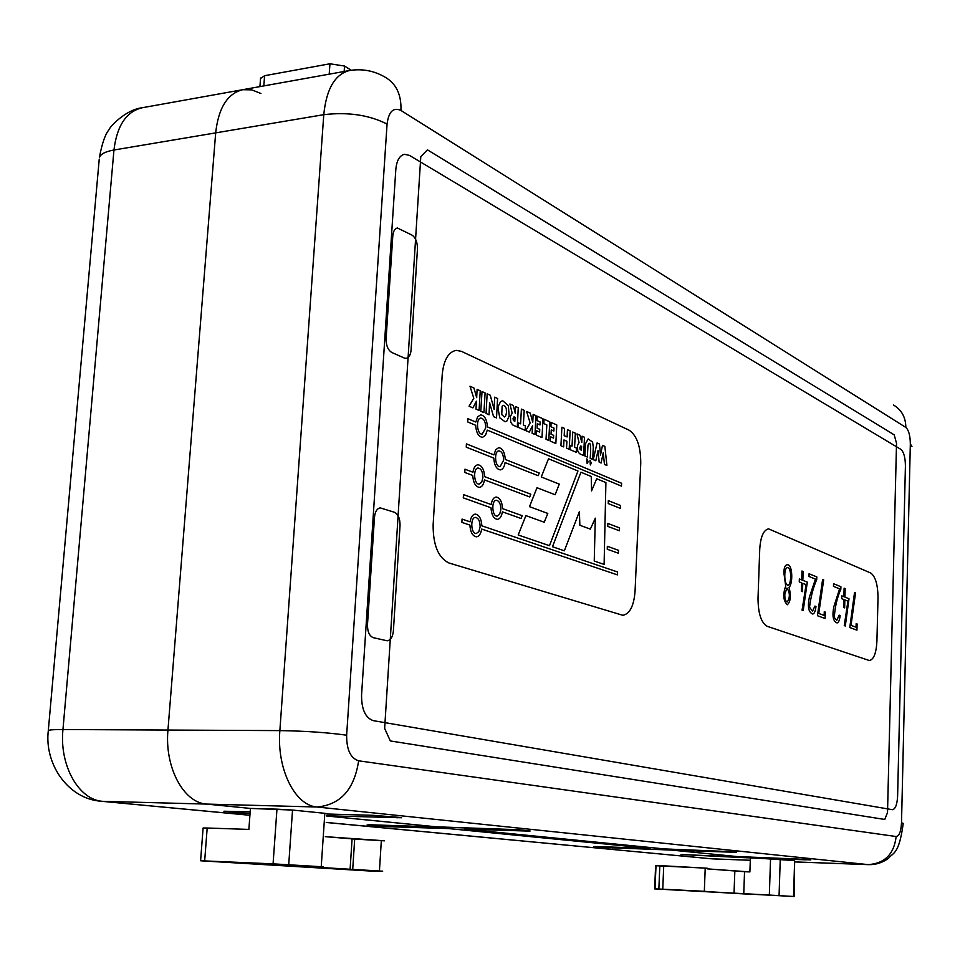 <?xml version="1.0" encoding="UTF-8"?>
<svg xmlns="http://www.w3.org/2000/svg" width="960" height="960" viewBox="0 0 960 960"><rect width="100%" height="100%" fill="white"/><g stroke="black" fill="none" stroke-linecap="round" stroke-linejoin="round"><path stroke-width="1.44" d="M249.912 815.28L101.196 801.252C67.656 798.9 44.208 763.488 48.312 730.56C49.224 729.852 54.108 729.504 62.952 729.528C59.232 765.54 78.888 800.04 102.72 801.336L317.112 807.012C340.5 804.78 354.348 789.372 358.632 760.812C350.544 758.232 346.548 749.7 346.644 735.204C327.492 732.54 305.232 731.016 279.864 730.608L323.772 114.672L215.676 132.876L323.772 114.672C348.168 111.864 369.264 114.996 387.06 124.08C388.716 111.54 393.348 107.004 400.956 110.46L905.832 427.428C905.736 417.336 901.632 409.884 893.532 405.06C901.632 409.884 905.736 417.336 905.832 427.428C908.736 430.08 910.236 435.612 910.332 444L901.512 822.828C901.008 831.516 899.22 836.088 896.148 836.532C894.048 854.112 884.748 863.472 868.26 864.624L868.644 864.648C876 864.804 882.636 862.668 888.552 858.216C893.148 852.396 899.016 854.868 903.228 823.392L901.512 822.828C901.008 831.516 899.22 836.088 896.148 836.532L358.632 760.812C350.544 758.232 346.548 749.7 346.644 735.204L387.06 124.08C388.716 111.54 393.348 107.004 400.956 110.46L905.832 427.428C908.736 430.08 910.236 435.612 910.332 444L901.512 822.828C901.008 831.516 899.22 836.088 896.148 836.532C894.048 854.112 884.748 863.472 868.26 864.624L795.18 861.924L868.26 864.624L317.112 807.012C295.056 805.728 276.612 769.008 279.864 730.608L323.772 114.672L113.952 150.012L62.952 729.528L279.864 730.608L323.772 114.672C326.376 88.932 334.968 74.208 349.512 70.524L242.724 89.7C227.496 93.468 218.472 107.868 215.676 132.876L167.952 730.056C164.448 767.22 183.552 802.8 206.58 804.084L250.416 808.428L292.536 810.06L324.828 813.312L321.228 866.712L273.072 863.856L276.96 809.148L292.536 810.06L324.828 813.312L321.228 866.712L323.256 866.88L285.708 865.296L323.256 866.88L273.072 863.856L276.96 809.148L250.416 808.428L248.88 829.416L207.18 828.024L248.88 829.416L250.416 808.428L206.58 804.084C183.552 802.8 164.448 767.22 167.952 730.056L215.676 132.876C218.472 107.868 227.496 93.468 242.724 89.7C227.496 93.468 218.472 107.868 215.676 132.876L167.952 730.056C164.448 767.22 183.552 802.8 206.58 804.084L250.416 808.428L206.58 804.084C183.552 802.8 164.448 767.22 167.952 730.056L215.676 132.876C218.472 107.868 227.496 93.468 242.724 89.7L251.772 89.868L260.94 93.492M749.892 871.92L750.408 857.04L749.892 871.92L744.54 871.704L743.76 893.904L769.344 895.068L699.156 891.228L743.76 893.904L744.54 871.704L707.22 868.86L749.892 871.92M755.916 857.244L755.88 858.012L755.916 857.244L755.88 858.012L757.08 858.132L794.652 860.604L793.524 896.472L769.344 895.068L770.556 858.624L780.252 859.164L794.652 860.604L794.1 896.52L654.648 888.912L658.86 889.032L659.832 865.668L658.86 889.032L662.76 889.2L663.732 865.824L662.76 889.2L704.328 891.312L705.216 868.068L704.328 891.312L706.368 891.432L655.02 888.912L656.004 865.692L663.732 865.824L707.244 868.212L655.62 865.704L654.648 888.912L794.1 896.52L769.344 895.068L770.556 858.624L743.7 857.64L743.724 856.8M324.828 813.312L326.832 813.66L324.828 813.312M326.808 814.008L372.708 815.304L326.808 814.008L372.708 815.304L401.556 817.752L326.688 815.76M326.676 815.94L436.332 826.812L326.676 815.94L436.332 826.812L519.072 829.74L530.16 830.988L525.384 830.988L464.784 829.092L664.344 848.916L731.748 851.688M743.7 857.64L681.024 854.532L810.84 859.896L736.992 856.56L671.352 850.068L671.388 849.156L671.352 850.068L671.388 849.156L671.352 850.068L736.416 852.228L671.352 850.068L736.992 856.56L671.352 850.068L602.28 847.428L593.964 846.564L598.08 846.6L650.052 848.412L448.752 828.588L390.588 826.764L377.64 826.02L377.7 825M731.724 852.18L671.352 850.068L736.992 856.56L806.256 859.38M755.88 858.012L806.244 859.836M384.528 840.84L354.684 839.088L352.704 869.616L379.428 870.996L281.424 865.152L352.704 869.616L354.684 839.088L325.284 836.664L381.336 840.564L379.428 870.996L382.692 871.188L379.428 870.996L381.336 840.564L384.528 840.84M382.62 871.188L372 871.14L382.62 871.188M207.18 828.024L203.1 828L207.18 828.024L204.672 860.916L200.592 860.784L372 871.14L200.592 860.784L203.1 828L200.592 860.784L273.072 863.856L204.672 860.916L207.18 828.024M285.708 865.296L281.424 865.152L285.708 865.296M351.168 70.26L344.532 66.048L329.952 63.78L264.6 75.708L260.544 78.468L264.6 75.708L329.952 63.78L329.208 74.172L329.952 63.78L344.532 66.048L344.16 71.484L344.532 66.048L351.168 70.26M377.64 826.02L367.068 825.012L369.504 824.748L519.072 829.74L530.16 830.988L525.384 830.988L464.784 829.092L464.868 827.7L464.784 829.092L664.344 848.916L736.416 852.204M395.82 169.476L361.56 695.028C361.476 709.332 365.388 717.876 373.284 720.648L892.476 809.712C895.44 808.992 897.156 804.468 897.612 796.128L905.412 465.96C905.328 457.5 903.804 451.968 900.864 449.364L409.548 155.436L404.508 154.284C399.564 155.472 396.66 160.536 395.82 169.476L361.56 695.028C361.476 709.332 365.388 717.876 373.284 720.648L892.476 809.712C895.44 808.992 897.156 804.468 897.612 796.128L905.412 465.96C905.328 457.5 903.804 451.968 900.864 449.364L409.548 155.436L404.508 154.284C399.564 155.472 396.66 160.536 395.82 169.476M250.164 811.836L223.908 811.236L238.98 812.808L239.076 811.524M736.416 852.228L664.344 848.916L464.784 829.092L525.384 830.988L530.16 830.988L519.072 829.74L436.332 826.812L326.676 816M250.044 813.516L238.98 812.808M742.488 857.52L742.512 856.764M650.088 847.5L650.052 848.412M448.824 827.208L448.752 828.588M396.804 817.788L399.792 817.428L372.708 815.304L399.792 817.428L396.804 817.788L396.852 817.128M896.52 443.268L894.204 434.856L427.428 149.844L420.792 156.708L384.636 728.412L390.336 740.94L884.76 819.456L887.52 812.544L896.52 443.268M876.912 641.292L878.016 597.984C877.884 584.736 875.448 576.408 870.696 573L768.588 528.864C763.512 529.98 760.548 536.784 759.732 549.264L758.016 598.296C758.136 613.464 761.196 622.812 767.22 626.328L869.424 660.552C873.78 659.508 876.264 653.088 876.912 641.292M635.064 591.228L640.752 463.308C640.752 446.568 636.9 435.54 629.22 430.248L461.376 351.324L456.18 350.352C448.272 351.996 443.604 360.18 442.2 374.904L433.128 524.964C433.056 545.1 438.312 557.76 448.872 562.956L622.836 615.3C629.832 613.932 633.9 605.904 635.064 591.228M404.244 358.008L391.74 352.44C387.936 350.064 386.064 345.456 386.112 338.592L392.796 235.932C393.24 231.24 394.788 228.6 397.416 228L412.056 235.128C415.704 237.768 417.504 242.4 417.456 249.048L411.096 349.932C410.616 354.948 408.96 357.756 406.116 358.344L404.244 358.008M374.484 517.284C375.084 511.608 377.016 508.476 380.28 507.9L394.44 512.268C398.22 514.2 400.092 518.592 400.032 525.444L393.396 630.864C392.736 636.924 390.672 640.236 387.192 640.788L373.32 637.692C369.384 636.072 367.44 631.728 367.488 624.636L374.484 517.284M783.852 572.664C784.02 567.564 785.136 564.948 787.212 564.804C792.576 563.712 793.212 583.44 789.048 587.4C791.244 595.848 790.656 601.632 787.308 604.752C783.216 600.588 782.688 594.384 785.712 586.116L783.852 572.664M784.788 574.884C784.692 580.764 785.724 584.256 787.86 585.372C791.544 584.892 791.76 567.204 787.38 567.636C785.808 567.948 784.944 570.36 784.788 574.884M784.824 594.192C784.68 598.8 785.508 601.38 787.296 601.944C790.164 597.3 790.032 592.656 786.936 588.024L784.824 594.192M799.26 581.916L799.356 578.976L801.696 579.912L801.972 571.008L803.124 571.476L802.848 580.368L807.312 582.144L803.196 610.584L802.068 610.164L806.076 584.604L802.752 583.296L802.488 591.636L801.336 591.192L801.6 582.84L799.26 581.916M464.784 829.092L464.868 827.7M525.408 425.88L525.18 430.332L518.256 427.356L518.496 422.916L520.584 423.816L521.388 409.104L524.208 410.364L523.356 424.992L525.408 425.88M515.052 417.252L513.972 416.904L513.06 418.548L513.36 420.408L514.824 421.428L515.052 417.252M515.688 426.312L512.604 424.872L510.732 422.22L510.408 416.448L512.184 413.148L509.904 403.98L513.276 405.48L515.256 413.196L515.568 406.536L518.256 407.736L517.284 427.02L515.688 426.312M505.08 462.588C504.348 467.064 502.752 469.5 500.292 469.884C496.476 469.224 494.304 465.288 493.776 458.088L466.248 447.156L466.44 443.904L493.944 454.908L495.708 449.736L498.72 447.636C502.56 448.296 504.744 452.232 505.26 459.432L539.232 473.016L538.14 475.728L505.08 462.588M482.904 477.648C482.832 471.888 481.26 468.684 478.176 468.048C472.884 467.916 473.784 484.788 479.232 484.092L481.704 482.22L482.904 477.648M484.452 479.88C483.684 484.488 482.004 486.996 479.436 487.392C475.512 486.72 473.28 482.748 472.752 475.464L464.784 472.464L464.964 469.2L472.944 472.224C473.724 467.64 475.392 465.144 477.936 464.76C481.884 465.42 484.116 469.392 484.644 476.664L530.808 494.196L529.716 496.944L484.452 479.88M487.272 430.116L485.508 435.264L482.448 437.364C478.476 436.704 476.208 432.672 475.644 425.256L467.724 421.956L467.904 418.716L475.824 422.04L477.6 416.916L480.636 414.816C484.632 415.488 486.912 419.52 487.452 426.924L621.6 483.264L621.468 486.12L487.272 430.116M503.58 460.368C503.508 454.668 501.972 451.5 498.972 450.876C493.86 450.768 494.808 467.34 500.076 466.644L503.58 460.368M502.368 511.812C501.6 516.468 499.944 518.976 497.388 519.36C493.62 518.7 491.496 514.836 490.992 507.756L463.296 497.868L463.488 494.592L491.172 504.54C491.952 499.92 493.596 497.412 496.128 497.028C499.92 497.7 502.056 501.564 502.548 508.632L522.204 515.7L521.088 518.496L502.368 511.812M485.736 427.836C485.64 421.98 484.044 418.74 480.912 418.104C475.68 418.044 476.808 434.844 482.208 434.088L485.736 427.836M481.668 529.068C480.864 533.844 479.124 536.436 476.46 536.82C472.584 536.16 470.4 532.248 469.896 525.096L461.868 522.384L462.06 519.096L470.088 521.832C470.904 517.068 472.632 514.488 475.272 514.104C479.16 514.776 481.356 518.688 481.86 525.828L617.532 571.968L617.4 574.872L481.668 529.068M500.856 509.652C500.796 504.024 499.296 500.904 496.332 500.28C491.184 500.1 491.916 516.744 497.22 516.108L499.668 514.236L500.856 509.652M604.452 464.436L603.252 452.712L601.092 463.008L599.16 462.18L598.032 450.576L595.8 460.74L593.268 459.648L597.072 442.944L599.472 444.012L600.504 455.04L602.496 445.332L604.86 446.388L606.912 465.492L604.452 464.436M480.108 526.884C480.06 521.196 478.512 518.04 475.464 517.404C470.124 517.212 470.796 534.144 476.304 533.52L478.86 531.6L480.108 526.884M582.216 454.92L579.456 453.624L577.764 451.164L577.464 445.692L579.048 442.548L576.996 433.908L580.008 435.252L581.796 442.512L582.072 436.2L584.472 437.268L583.644 455.556L582.216 454.92M506.496 412.728L506.244 408.468L505.248 406.404L503.34 405.324L502.116 406.26L501.744 414.6L504.372 417L505.572 416.184L506.496 412.728M509.184 415.86L507.012 420.888L505.128 421.776L499.8 417.864L498.18 409.188L498.6 405.552L500.544 401.712L502.608 400.644L508.344 405.636L509.184 415.86M592.704 459.396L590.184 458.316C591.096 447.756 590.712 442.752 589.056 443.328L587.988 445.104L587.364 457.056L584.856 455.976L585.528 443.664L588.156 438.924L592.596 442.092L593.28 447.132L592.704 459.396M581.616 446.352L580.68 446.052L579.852 447.636L580.116 449.376L581.424 450.312L581.616 446.352M497.436 401.004L496.524 417.924L493.56 416.64L489.564 402.648L489.072 414.78L486.048 413.472L487.164 393.84L490.224 395.208L494.184 409.452L494.616 397.188L497.628 398.532L497.436 401.004M591.312 463.092L590.328 464.976L590.028 460.236L591.312 463.092M588.12 461.736L587.148 463.62L586.836 458.88L588.12 461.736M619.548 527.892L619.416 530.772L607.752 526.38L607.812 523.44L619.548 527.892M620.58 505.536L620.448 508.404L608.244 503.568L608.304 500.628L620.58 505.536M618.528 550.332L618.384 553.224L607.248 549.24L607.32 546.3L618.528 550.332M485.1 392.94L483.912 412.608L480.792 411.264L482.016 391.56L485.1 392.94M480.24 390.78L479.076 410.448L475.98 409.116L476.436 401.196L472.884 407.868L469.032 406.212L473.796 398.292L469.98 386.232L473.94 387.996L476.676 397.668L477.108 389.376L480.24 390.78M535.992 415.644L534.972 434.484L532.128 433.272L532.536 425.688L529.308 432.132L525.792 430.62L530.124 422.952L526.62 411.492L530.232 413.1L532.752 422.304L533.136 414.372L535.992 415.644M542.988 418.788L542.004 437.568L536.328 435.132L536.556 430.716L539.616 432.048L539.76 429.3L537.084 428.136L537.324 423.732L540 424.92L540.156 421.956L536.976 420.552L537.204 416.208L542.988 418.788M549.78 421.8L548.76 440.448L546.024 439.272L546.828 424.92L543.84 423.588L544.068 419.244L549.78 421.8M556.788 424.944L555.84 443.52L550.296 441.132L550.524 436.776L553.512 438.072L553.644 435.36L551.028 434.22L551.256 429.864L553.872 431.016L554.016 428.1L550.92 426.72L551.136 422.424L556.788 424.944M570.144 430.884L569.184 449.292L566.52 448.14L566.904 441.252L563.964 439.968L563.64 446.904L560.928 445.74L561.888 427.224L564.564 428.424L564.18 435.66L567.12 436.956L567.444 429.672L570.144 430.884M576.468 448.032L576.252 452.304L569.904 449.568L570.12 445.308L572.04 446.136L572.748 432.012L575.34 433.176L574.572 447.216L576.468 448.032M595.308 518.16L590.328 529.128L579.864 525.264L579.384 511.632L564.36 550.8L552.492 546.732L580.944 472.224L591.252 476.496L591.552 490.92L596.7 478.752L605.904 482.568L604.104 564.42L594.24 561.036L595.308 518.16M541.26 476.964L559.272 484.116L555.132 494.736L536.988 487.716L529.5 506.676L547.8 513.432L544.248 522.24L525.9 515.616L518.208 534.984L549.492 545.7L577.968 470.988L548.52 458.772L541.26 476.964M856.944 630.168L849.78 627.54L854.556 592.428L855.564 592.812L851.016 625.356L856.056 627.204L856.152 623.616L857.112 623.976L856.944 630.168M841.668 598.656L841.752 595.848L843.876 596.688L844.116 588.18L845.172 588.6L844.932 597.108L849.012 598.728L845.304 625.992L844.272 625.608L847.896 601.116L844.848 599.904L844.632 607.884L843.576 607.476L843.792 599.496L841.668 598.656M840.816 589.332C837.18 597.384 834.996 606.78 834.264 617.532L836.856 620.22L839.148 615.168L840.156 615.552C839.592 620.4 838.524 622.86 836.976 622.908C833.052 621.288 832.02 615.828 833.892 606.528L839.604 588.864L833.472 586.38L833.556 583.728L840.912 586.728L840.816 589.332M818.76 613.452L824.16 615.432L824.268 611.724L825.3 612.108L825.108 618.516L817.428 615.696L822.612 579.42L823.692 579.828L818.76 613.452M816.708 579.576C813.228 587.544 810.84 596.748 809.52 607.176L812.52 611.232L814.92 606.084L815.988 606.48C815.376 611.436 814.26 613.932 812.64 613.992C808.5 612.336 807.42 606.732 809.376 597.168L815.448 579.096L808.98 576.48L809.064 573.756L816.816 576.912L816.708 579.576M734.832 871.188L734.028 893.4L734.832 871.188M779.076 895.56L780.252 859.164L779.076 895.56M352.08 838.92L350.088 869.472L352.08 838.92M288.72 864.66L292.536 810.06L288.72 864.66M263.82 85.908L264.6 75.708L263.82 85.908M795.18 861.924L868.26 864.624L317.112 807.012C340.5 804.78 354.348 789.372 358.632 760.812L896.148 836.532L358.632 760.812C350.544 758.232 346.548 749.7 346.644 735.204L387.06 124.08C388.716 111.54 393.348 107.004 400.956 110.46C401.496 94.776 396.276 83.724 385.32 77.292C374.124 70.728 362.184 68.472 349.512 70.524L142.128 107.76C126.312 111.612 116.928 125.7 113.952 150.012C105.36 151.548 100.5 154.092 99.372 157.656C102.024 143.34 105.3 133.956 109.188 129.516C108.636 128.424 124.704 109.824 142.128 107.76M400.956 110.46C401.496 94.776 396.276 83.724 385.32 77.292C396.276 83.724 401.496 94.776 400.956 110.46L905.832 427.428C908.736 430.08 910.236 435.612 910.332 444L911.964 446.412L910.332 444L901.512 822.828L903.228 823.392L901.512 822.828M101.196 801.252L249.912 815.232M326.244 822.432L711.144 858.78L750.3 860.268L712.716 858.888M99.228 159.216L48.276 730.884M693.696 855.744L693.732 855M602.28 847.428L602.304 846.756M612.792 848.016L612.828 847.116M390.588 826.764L390.672 825.396M896.148 836.532C894.048 854.112 884.748 863.472 868.26 864.624L317.112 807.012L206.58 804.084L317.112 807.012C295.056 805.728 276.612 769.008 279.864 730.608L167.952 730.056L279.864 730.608C305.232 731.016 327.492 732.54 346.644 735.204L387.06 124.08C369.264 114.996 348.168 111.864 323.772 114.672C326.376 88.932 334.968 74.208 349.512 70.524L242.724 89.7M387.06 124.08C369.264 114.996 348.168 111.864 323.772 114.672C326.376 88.932 334.968 74.208 349.512 70.524C362.184 68.472 374.124 70.728 385.32 77.292C374.124 70.728 362.184 68.472 349.512 70.524M910.332 444L911.964 446.412M346.644 735.204C327.492 732.54 305.232 731.016 279.864 730.608C276.612 769.008 295.056 805.728 317.112 807.012C340.5 804.78 354.348 789.372 358.632 760.812M893.532 405.06C901.632 409.884 905.736 417.336 905.832 427.428M654.648 888.912L655.62 865.704L654.648 888.912M259.92 86.604L260.58 78.012L259.92 86.604M868.644 864.648L795.18 861.936L868.644 864.648C876 864.804 882.636 862.668 888.552 858.216C893.148 852.396 899.016 854.868 903.228 823.392C899.016 854.868 893.148 852.396 888.552 858.216C882.636 862.668 876 864.804 868.644 864.648L795.18 861.936M711.144 858.78L326.232 822.48"/></g></svg>
